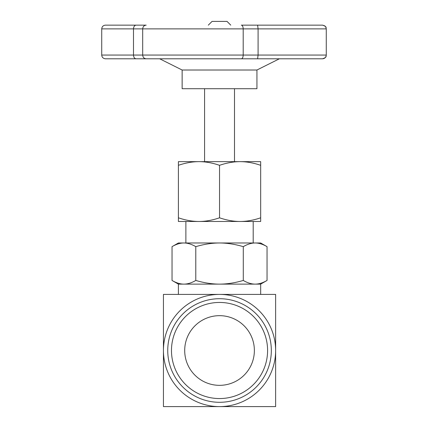 <?xml version="1.0" encoding="UTF-8"?>
<svg xmlns="http://www.w3.org/2000/svg" width="428" height="428" viewBox="0 0 428 428"><rect width="100%" height="100%" fill="white"/><g stroke="black" fill="none" stroke-linecap="round" stroke-linejoin="round"><path stroke-width="0.64" d="M167.739 350.505A51.799 51.799 0 0 0 219.537 402.299A51.799 51.799 0 0 0 271.331 350.505A51.799 51.799 0 0 0 219.537 298.707A51.799 51.799 0 0 0 167.739 350.505M254.371 350.505A34.839 34.839 0 0 1 202.118 380.674A34.839 34.839 0 0 1 202.118 320.331A34.839 34.839 0 0 1 254.371 350.505M230.756 25.14L227.017 21.4L212.058 21.4L208.318 25.14M260.673 165.315C253.483 162.87 246.624 161.645 240.103 161.645L260.673 161.645L260.673 221.479L178.396 221.479L178.396 217.804C185.575 220.249 192.434 221.474 198.966 221.479C205.499 221.474 212.358 220.249 219.537 217.804C226.712 220.249 233.57 221.474 240.103 221.479C246.64 221.474 253.494 220.249 260.673 217.804M219.537 165.315C212.347 162.87 205.488 161.645 198.966 161.645L240.103 161.645C233.581 161.645 226.728 162.87 219.537 165.315L219.537 217.804M198.966 161.645C192.445 161.645 185.586 162.87 178.396 165.315L178.396 161.645L198.966 161.645M267.04 246.656C262.899 244.217 258.94 242.992 255.163 242.981L260.673 242.981L267.04 246.656L267.04 280.447C262.899 282.887 258.94 284.112 255.163 284.122L178.396 284.122L172.035 280.447C176.176 282.887 180.129 284.112 183.906 284.122C187.689 284.112 191.642 282.887 195.783 280.447C204.065 282.887 211.983 284.112 219.537 284.122C227.091 284.112 235.009 282.887 243.286 280.447C247.427 282.887 251.386 284.112 255.163 284.122L260.673 284.122L267.04 280.447M243.286 246.656C235.004 244.217 227.086 242.992 219.537 242.981L255.163 242.981C251.386 242.992 247.427 244.217 243.286 246.656L243.286 280.447M219.537 242.981C211.983 242.992 204.065 244.217 195.783 246.656C191.642 244.217 187.683 242.992 183.906 242.981L219.537 242.981M172.035 246.656L178.396 242.981L183.906 242.981C180.135 242.992 176.176 244.217 172.035 246.656L172.035 280.447M195.783 246.656L195.783 280.447M178.396 165.315L178.396 217.804M260.673 284.122L260.673 294.405L178.396 294.405L178.396 284.122M275.632 406.6L219.537 406.6A56.095 56.095 0 0 0 275.632 350.505L275.632 406.6M163.437 406.6L163.437 350.505A56.095 56.095 0 0 0 219.537 406.6L163.437 406.6M163.437 350.505L163.437 294.405L219.537 294.405A56.095 56.095 0 0 0 163.437 350.505M219.537 294.405L275.632 294.405L275.632 350.505A56.095 56.095 0 0 0 219.537 294.405M257.608 58.797L258.089 55.057L142.69 55.057C142.925 57.357 144.097 58.604 146.21 58.797L322.53 58.797L279.372 58.797L256.934 70.015L182.135 70.015L159.698 58.797L105.47 58.797L136.141 58.797C134.553 58.604 133.664 57.357 133.488 55.057L133.488 28.879L142.69 28.879C142.925 26.579 144.097 25.332 146.21 25.14L105.47 25.14C103.202 25.364 101.955 26.611 101.73 28.879L133.488 28.879C133.664 26.579 134.553 25.332 136.141 25.14L146.21 25.14M159.698 58.797L279.372 58.797M322.53 25.14C326.28 26.097 325.494 27.076 325.794 27.05L326.27 28.879L326.27 55.057C326.045 57.331 324.799 58.577 322.53 58.797C327.639 57.02 325.553 56.164 326.27 55.057L258.089 55.057L258.089 28.879L326.27 28.879C325.553 27.772 327.639 26.921 322.53 25.14L241.322 25.14C242.451 25.332 243.077 26.579 243.2 28.879L243.2 55.057C243.077 57.357 242.451 58.604 241.322 58.797M105.47 58.797C103.137 58.513 101.891 57.266 101.73 55.057L142.69 55.057L142.69 28.879L258.089 28.879L257.608 25.14M256.934 70.015L256.934 88.719L182.135 88.719L182.135 70.015M219.537 302.446A48.059 48.059 0 0 1 267.591 350.505A48.059 48.059 0 0 1 219.537 398.559A48.059 48.059 0 0 1 171.478 350.505A48.059 48.059 0 0 1 219.537 302.446M204.579 88.719L204.579 161.645M234.496 88.719L234.496 161.645M185.875 221.479L185.875 242.981M253.194 221.479L253.194 242.981M101.73 55.057L101.73 28.879"/></g></svg>

